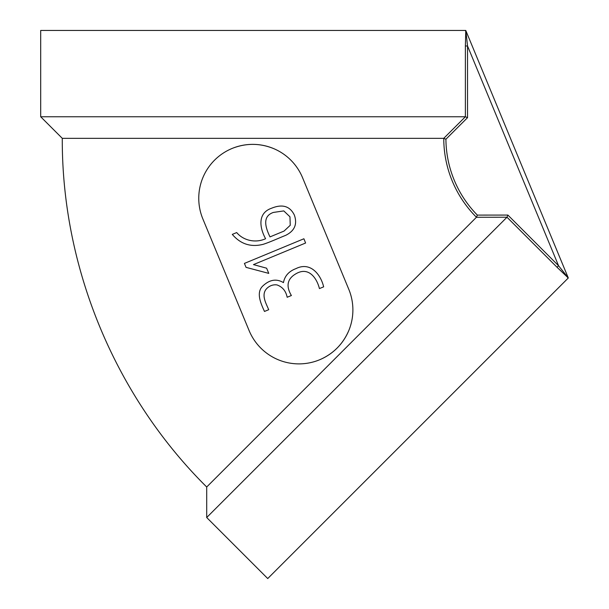 <?xml version="1.0" encoding="UTF-8"?>
<svg xmlns="http://www.w3.org/2000/svg" width="609" height="609" viewBox="0 0 609 609"><rect width="100%" height="100%" fill="white"/><g stroke="black" fill="none" stroke-linecap="round" stroke-linejoin="round"><path stroke-width="0.91" d="M202.866 218.951L249.111 330.588A53.942 53.942 0 0 0 319.588 359.782A53.942 53.942 0 0 0 348.782 289.298L302.544 177.668A53.942 53.942 0 0 0 232.059 148.474A53.942 53.942 0 0 0 202.866 218.951M320.631 359.34C333.823 353.334 343.255 343.636 348.927 330.245M206.702 487.002L206.702 517.521L506.993 217.223L476.451 217.253L206.702 487.002C114.918 395.964 61.753 267.61 62.278 138.334L443.763 138.334L465.383 116.761L443.763 138.334L445.917 139.225A109.453 109.453 0 0 0 477.349 215.099L507.891 215.068L558.56 265.737L568.235 277.818L465.839 30.61L467.537 45.995L465.383 45.995L465.771 30.45L568.235 277.818L561.178 269.087M273.692 148.619C260.264 143.153 246.736 142.97 233.11 148.048M477.349 215.099L476.451 217.253L506.993 217.223L507.891 215.068M568.273 277.963L557.037 267.26L558.56 265.737L467.537 45.995L467.537 117.651L445.917 139.225M206.702 517.521L267.732 578.55L568.304 277.978L567.664 277.62M62.278 138.334L40.696 116.761L465.383 116.761L467.537 117.651M40.696 116.761L40.696 30.45L465.771 30.45L465.573 31.15M467.438 45.195L465.839 30.61M236.695 232.569C243.151 240.349 255.262 243.463 265.593 238.72C259.594 227.85 257.386 213.203 271.431 208.286C282.279 203.802 289.914 206.048 294.337 215.038C297.535 224.127 294.642 230.902 285.659 235.356C278.975 238.005 269.33 242.42 263.035 244.354C250.817 247.414 240.57 244.095 232.295 234.396L236.695 232.569M270 236.893L284.045 231.077L290.249 225.284L289.96 216.796L283.794 210.912L273.365 212.434C262.068 216.37 265.387 227.317 270 236.893M246.051 267.359L244.422 263.408L303.899 238.766L305.604 243.014L253.466 264.611L266.62 268.196L268.767 273.38L246.051 267.359M264.481 311.45C260.979 303.731 255.826 292.731 262.692 286.108C269.543 279.6 276.463 278.435 283.459 282.622C284.7 275.961 288.872 271.294 295.989 268.607C310.164 261.505 320.608 274.035 323.653 286.839L319.428 288.582C316.984 278.663 309.387 267.244 297.512 272.931C287.494 277.932 285.454 285.461 291.384 295.525L287.159 297.268C285.91 291.018 282.523 286.908 276.988 284.921C274.294 284.555 271.774 285.065 269.444 286.436C259.419 292.495 265.92 302.939 268.706 309.699L264.481 311.45M476.451 217.253A111.607 111.607 0 0 1 443.763 138.334M507 217.223L557.037 267.26M465.383 116.761L465.383 45.995"/></g></svg>
